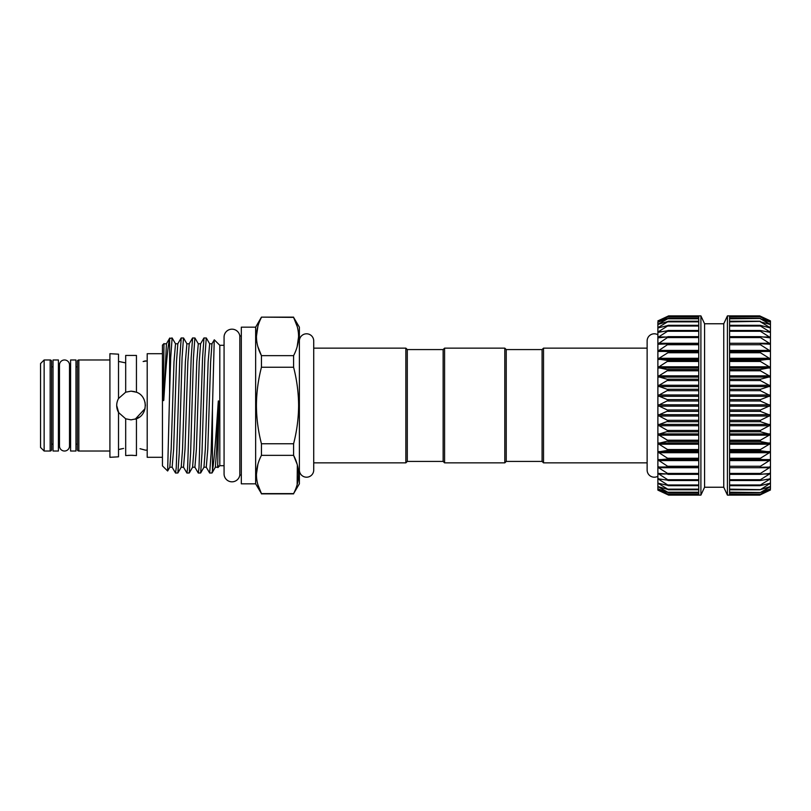<?xml version="1.0" encoding="UTF-8"?>
<svg xmlns="http://www.w3.org/2000/svg" width="811" height="811" viewBox="0 0 811 811"><rect width="100%" height="100%" fill="white"/><g stroke="black" fill="none" stroke-linecap="round" stroke-linejoin="round"><path stroke-width="1.22" d="M255.647 405.5L255.647 483.832L241.313 483.832L241.313 327.168L255.647 327.168L255.647 405.5M297.15 326.377L293.592 317.385L299.381 327.168L299.381 483.832L293.592 493.615C300.222 480.791 300.222 468.038 293.592 455.356L293.592 443.759C296.836 431.239 298.519 418.476 298.62 405.5C298.529 392.625 296.856 379.872 293.592 367.241L261.446 367.241L261.446 355.644L293.592 355.644L293.592 367.241M297.15 484.643L297.343 465.048M297.15 464.348L293.592 455.356L261.446 455.356C254.806 468.18 254.806 480.933 261.446 493.615L255.647 483.832M257.888 464.328L256.418 474.486M257.878 484.623L261.446 493.615L293.592 493.615M261.446 367.241C258.182 379.872 256.499 392.625 256.418 405.5C256.519 418.476 258.192 431.229 261.446 443.759L261.446 455.356M299.381 471.049L299.381 339.951M299.462 471.049A7.167 7.167 0 0 0 307.065 477.182A7.167 7.167 0 0 0 313.725 470.025L313.725 340.975A7.167 7.167 0 0 0 307.065 333.818A7.167 7.167 0 0 0 299.462 339.951M443.141 461.429L444.58 462.858L444.58 348.142L443.141 349.571L443.141 461.429L407.294 461.429L407.294 349.571L405.855 348.142L313.725 348.142L313.725 340.975M407.294 461.429L405.855 462.858L405.855 348.142M506.236 349.571L506.236 461.429L504.807 462.858L504.807 348.142L506.236 349.571L542.083 349.571L543.522 348.142L543.522 462.858L647.127 462.858M506.236 461.429L542.083 461.429L542.083 349.571M729.586 494.791L760.414 494.791L770.45 489.966L760.414 494.264L770.45 488.83L760.414 492.541L770.45 486.57L760.414 489.641L770.45 483.214L760.414 485.607L760.414 484.978L770.45 478.804L760.414 480.487L760.414 479.717L770.45 473.401L760.414 474.344L760.414 473.442L770.45 467.075L760.414 467.278L760.414 466.264L770.45 459.928L760.414 459.381L760.414 458.256L770.45 452.041L760.414 450.754L760.414 449.537L770.45 443.516L770.45 434.443L760.414 431.776L760.414 430.438L770.45 425.065L760.414 421.7L760.414 420.311L770.45 415.374L770.45 405.5L760.414 401.009L760.414 399.61L770.45 395.727L760.414 390.689L760.414 389.3L770.45 386.036L770.45 367.525L760.414 361.463L760.414 360.246L770.45 359.009L760.414 352.744L760.414 351.619L770.45 351.112L770.45 351.903M657.883 334.761A7.167 7.167 0 0 0 647.127 340.975L647.127 470.025A7.167 7.167 0 0 0 657.883 476.239L657.883 459.888L668.629 466.923L657.883 467.045L658.532 466.801L657.883 467.045L658.532 467.714L668.629 474.08L657.883 473.371L668.629 480.315L657.883 478.774L668.629 485.536L657.883 483.194L668.629 489.682L657.883 486.559L668.629 492.682L657.883 488.82L668.629 494.497L657.883 489.966L668.639 495.126L657.883 490.108L657.883 451.991L668.629 458.935L657.883 459.888M657.883 443.475L657.883 434.443L668.629 440.9L657.883 443.475L668.629 450.217L657.883 451.991L657.883 425.015L668.629 431.107L657.883 434.443M657.883 405.5L657.883 376.557L668.629 379.7L657.883 385.985L668.629 389.838L657.883 395.677L668.629 400.188L657.883 405.5L668.629 410.609L657.883 415.323L668.629 420.96L657.883 425.015L657.883 367.525L668.629 369.907L657.883 376.557M657.883 359.009L657.883 351.112L667.919 351.619L668.629 351.903L667.919 352.744L657.883 359.009L668.629 360.601L657.883 367.525L657.883 337.629L658.532 336.991L657.883 337.629L658.532 337.792L668.629 336.778L657.883 343.955L658.532 343.286L698.747 343.286M723.757 487.239L723.757 323.761L727.426 315.874L729.586 315.874L729.586 495.126L727.426 495.126L723.757 487.239L704.577 487.239L700.897 495.126L698.747 495.126L698.747 316.483L668.629 316.472L659.13 321.764M723.757 323.761L704.577 323.761L700.897 315.874L668.639 315.874L658.704 320.7M770.45 320.892L759.694 315.874L770.45 320.892M770.45 321.034L770.45 322.18L760.414 316.898L769.629 320.7M770.45 322.18L770.45 324.441L760.414 318.784L769.801 321.997M770.45 324.461L770.45 327.806L760.414 321.835L769.801 324.349M770.45 327.826L770.45 332.226L760.414 326.022L760.414 325.393L769.801 327.796M770.45 332.246L770.45 337.629L760.414 331.283L760.414 330.513L769.801 332.297M770.45 337.66L770.45 343.955L760.414 337.558L760.414 336.656L769.801 337.792M770.45 343.996L770.45 351.112L760.414 344.736L760.414 343.722L769.801 344.199M770.45 367.576L770.45 376.557L760.414 370.779L760.414 369.492L770.45 367.576M770.45 376.608L770.45 385.985L760.414 380.562L760.414 379.224L770.45 376.608M770.45 405.551L770.45 415.323L760.414 411.39L760.414 409.991L770.45 405.551M770.45 434.483L770.45 443.475L760.414 441.508L760.414 440.221L770.45 434.483M770.45 443.475L770.45 467.045L769.801 466.801M770.45 467.045L770.45 473.371L769.801 473.208M770.45 473.371L770.45 478.774L769.801 478.703M770.45 478.774L770.45 483.194L769.801 483.204L770.45 483.174M770.45 483.194L770.45 486.559L769.801 486.651M770.45 486.559L770.45 488.82L769.801 489.003M770.45 488.82L769.801 490.229M657.883 343.955L658.532 344.199L657.883 343.955L657.883 332.226L658.532 331.638L657.883 332.226L657.883 327.806L658.532 327.269L657.883 327.806L657.883 324.441L658.532 324.349L657.883 324.441L657.883 322.18L668.629 318.277L658.532 323.964L659.708 323.964M657.883 324.441L668.629 321.247L658.532 327.269L660.559 327.269M658.532 327.796L668.629 325.363L658.532 331.638L661.999 331.638M658.532 332.297L668.629 330.564L658.532 336.991L665.061 336.991M658.532 344.199L668.629 343.925L657.883 351.112M668.629 466.923L667.919 467.278M668.629 474.08L667.919 474.344M668.629 480.315L667.919 480.487M668.629 485.536L667.919 485.607M668.629 489.682L667.919 489.641M668.629 492.682L667.919 492.541M698.747 494.528L667.919 494.264M241.313 335.957L239.823 335.957L239.823 475.043L241.313 475.043M239.823 335.957A7.928 7.928 0 0 0 231.419 329.195A7.928 7.928 0 0 0 224.069 337.102L224.069 473.898A7.928 7.928 0 0 0 231.419 481.805A7.928 7.928 0 0 0 239.823 475.043M224.069 465.696L219.801 465.696L219.801 345.304L214.297 339.809L211.975 343.773L209.654 343.773L206.339 338.025L203.987 337.964L202.557 357.742L199.009 467.896L198.289 473.036L194.893 467.227L196.404 449.203L199.253 361.797L200.591 343.773L198.279 343.773L194.954 338.025L192.602 337.964L191.183 357.742L187.625 467.896L186.915 473.036L183.519 467.227L185.02 449.203L187.868 361.797L189.206 343.773L186.895 343.773L183.57 338.025L181.218 337.964L179.799 357.742L176.24 467.896L175.531 473.036L172.135 467.227L173.645 449.203L176.484 361.797L177.822 343.773L175.511 343.773L172.114 337.964L169.611 338.532L169.611 392.595L170.695 357.742L172.114 337.964M198.289 473.036L200.652 472.975L201.99 453.258L204.838 357.742L206.258 337.964M186.915 473.036L189.267 472.975L190.605 453.258L193.454 357.742L194.873 337.964M175.531 473.036L177.883 472.975L179.231 453.258L182.069 357.742L183.499 337.964M218.189 465.453L217.662 467.227L218.788 405.5C218.879 403.442 218.443 398.039 218.189 402.763L218.007 405.5C216.061 433.804 214.266 461.429 212.452 470.451L212.452 408.318L214.246 339.829M169.611 392.595L167.644 470.998L162.443 465.869L162.443 345.131L163.984 343.59L163.325 398.191C163.234 400.644 163.812 401.901 163.873 398.738C165.87 366.602 167.776 346.54 169.611 338.532M50.16 451.028A1.429 1.429 0 0 0 51.59 449.598L51.59 361.402A1.429 1.429 0 0 0 50.16 359.972L44.139 359.972L44.139 451.028L50.16 451.028L50.16 359.972M44.139 451.028L40.55 447.449L40.55 363.551L44.139 359.972M51.59 444.144L53.029 444.144M51.59 366.856L53.029 366.856M58.402 359.972L58.402 451.028L53.029 451.028L53.029 359.972L58.402 359.972M58.402 444.144L59.477 444.144M58.402 366.856L59.477 366.856M69.513 364.991A5.018 5.018 0 0 0 64.495 359.972A5.018 5.018 0 0 0 59.477 364.991L59.477 446.009A5.018 5.018 0 0 0 64.495 451.028A5.018 5.018 0 0 0 69.513 446.009L69.513 364.991M75.97 444.144L77.4 444.144M75.97 366.856L77.4 366.856M75.97 359.972L75.97 451.028L70.587 451.028L70.587 359.972L75.97 359.972M69.513 444.144L70.587 444.144M69.513 366.856L70.587 366.856M147.196 360.865L143.131 361.534M118.518 398.505L125.685 392.2L131.037 391.155L136.441 392.22C148.139 396.184 148.119 414.826 136.441 418.78L131.037 419.845L125.685 418.8L118.518 412.495C116.095 407.842 116.095 403.179 118.518 398.505L118.518 354.174L109.911 353.697L109.911 457.303L118.518 456.826L118.518 412.495L117.169 409.16M140.029 448.716L145.372 450.135L140.121 448.726M147.196 450.135L145.372 450.135M109.911 359.972L78.839 359.972L78.839 451.028L109.911 451.028M78.839 451.028A1.429 1.429 0 0 1 77.4 449.598L77.4 361.402A1.429 1.429 0 0 1 78.839 359.972M162.443 353.697L147.196 353.697L147.196 457.303L162.443 457.303M118.518 449.578L123.576 448.422M121.559 448.818L119.876 449.213M125.685 418.8L125.685 455.569L131.037 455.275L128.067 455.366M116.693 405.541L118.771 412.931M118.518 361.422L125.685 362.892L118.518 361.422M125.685 355.431L136.441 355.431L125.685 355.431L125.685 392.2M143.182 361.524L145.372 360.865M136.491 418.76L139.431 417.128M144.753 409.677L145.372 405.135M135.194 419.226L145.027 408.632M145.372 405.48L144.997 402.215M134.646 391.622L131.037 391.155M131.037 455.275L136.441 455.569L136.441 418.78M132.943 455.316L131.2 455.275M136.441 392.22L136.441 355.431M212.452 408.318L211.103 453.258L209.674 473.036L212.026 472.975L212.452 470.451M209.674 473.036L206.278 467.227L207.788 449.203L210.637 361.797L211.975 343.773M658.532 490.229L657.883 489.966M658.532 489.003L657.883 488.82M658.532 483.204L657.883 483.194M658.532 478.703L657.883 478.774M667.919 343.722L668.629 343.925M657.883 337.629L658.532 337.792M667.919 336.656L668.629 336.778M667.919 330.513L668.629 330.564M667.919 325.393L668.629 325.363M667.919 321.359L668.629 321.247M698.747 316.209L668.639 315.874L657.883 320.892L658.532 320.771L657.883 322.18L658.532 321.997M667.919 318.459L668.629 318.277M760.414 494.264L729.586 494.102M760.414 492.541L729.586 492.216M760.414 489.641L729.586 489.165M760.414 485.607L760.414 484.978L729.586 484.978M760.414 480.487L760.414 479.717L729.586 479.717M760.414 474.344L760.414 473.442L729.586 473.442M729.586 337.558L760.414 337.558L760.414 336.656M729.586 331.283L760.414 331.283L760.414 330.513M729.586 326.022L760.414 326.022L760.414 325.393M729.586 321.835L760.414 321.359M729.586 318.784L760.414 318.459M698.747 316.483L698.747 315.874M658.532 320.771L668.629 316.472M729.586 316.898L760.414 316.736M727.426 495.126L727.426 315.874M704.577 487.239L704.577 323.761M700.897 495.126L700.897 315.874M770.45 351.112L770.45 367.525M770.45 385.985L770.45 405.5M770.45 415.323L770.45 434.443M770.45 489.966L759.694 495.126L729.586 495.126M770.45 459.888L770.45 461.064M770.45 438.508L770.45 441.032M293.592 317.131L261.446 317.131L293.592 317.385C300.222 330.067 300.222 342.82 293.592 355.644M257.888 326.357L256.418 336.514M257.878 346.652L261.446 355.644C254.806 342.962 254.806 330.209 261.446 317.385M297.15 346.672L298.62 336.514M261.446 443.759L293.592 443.759M698.747 316.898L667.919 316.898M769.203 321.764L769.801 321.764M768.625 323.964L769.801 323.964M767.774 327.269L769.801 327.269M766.334 331.638L769.801 331.638M763.273 336.991L769.801 336.991M729.586 343.286L769.801 343.286M729.586 350.413L769.801 350.413M729.586 358.29L769.801 358.29M729.586 366.795L769.801 366.795M729.586 375.838L769.801 375.838M729.586 385.266L769.801 385.266M729.586 394.977L769.801 394.977M729.586 404.831L769.801 404.831M729.586 414.695L769.801 414.695M729.586 424.427L769.801 424.427M729.586 433.915L769.801 433.915M729.586 443.009L769.801 443.009M729.586 451.595L769.801 451.595M729.586 459.563L769.801 459.563M698.747 318.784L667.919 318.784M698.747 321.835L667.919 321.835M698.747 326.022L667.919 326.022M698.747 331.283L667.919 331.283M698.747 337.558L667.919 337.558M698.747 344.736L667.919 344.736M698.747 352.744L667.919 352.744M698.747 361.463L667.919 361.463M698.747 370.779L667.919 370.779M698.747 380.562L667.919 380.562M698.747 390.689L667.919 390.689M698.747 401.009L667.919 401.009M698.747 411.39L667.919 411.39M698.747 421.7L667.919 421.7M698.747 431.776L667.919 431.776M698.747 441.508L667.919 441.508M698.747 450.754L667.919 450.754M698.747 459.381L667.919 459.381M668.041 467.288L698.747 467.288L668.163 467.278M698.747 474.344L668.406 474.344M698.747 480.487L668.568 480.487M698.747 485.607L668.639 485.607M167.644 470.998L169.823 467.227L171.162 449.203L174 361.797L175.511 343.773M183.519 467.227L181.198 467.227L182.536 449.203L185.384 361.797L186.895 343.773M194.893 467.227L192.582 467.227L193.92 449.203L196.769 361.797L198.279 343.773M206.278 467.227L203.966 467.227L205.305 449.203L208.153 361.797L209.654 343.773M217.662 467.227L215.351 467.227L216.689 449.203L218.189 402.763M163.873 398.738L166.437 343.773L164.126 343.773M698.747 494.791L667.919 494.791M659.13 489.236L658.532 489.236M698.747 494.102L667.919 494.102M659.708 487.036L658.532 487.036M698.747 492.216L667.919 492.216M660.559 483.731L658.532 483.731M698.747 489.165L667.919 489.165M661.999 479.362L658.532 479.362M698.747 484.978L667.919 484.978M665.061 474.009L658.532 474.009M698.747 479.717L667.919 479.717M698.747 467.714L658.532 467.714M698.747 473.442L667.919 473.442M698.747 459.563L658.532 459.563M698.747 460.587L658.532 460.587M698.747 466.264L667.919 466.264M698.747 451.595L658.532 451.595M698.747 452.71L658.532 452.71M698.747 458.256L667.919 458.256M698.747 443.009L658.532 443.009M698.747 444.205L658.532 444.205M698.747 449.537L667.919 449.537M698.747 433.915L658.532 433.915M698.747 435.162L658.532 435.162M698.747 440.221L667.919 440.221M698.747 424.427L658.532 424.427M698.747 425.734L658.532 425.734M698.747 430.438L667.919 430.438M698.747 414.695L658.532 414.695M698.747 416.023L658.532 416.023M698.747 420.311L667.919 420.311M698.747 404.831L658.532 404.831M698.747 406.169L658.532 406.169M698.747 409.991L667.919 409.991M698.747 394.977L658.532 394.977M698.747 396.305L658.532 396.305M698.747 399.61L667.919 399.61M698.747 385.266L658.532 385.266M698.747 386.573L658.532 386.573M698.747 389.3L667.919 389.3M698.747 375.838L658.532 375.838M698.747 377.085L658.532 377.085M698.747 379.224L667.919 379.224M698.747 366.795L658.532 366.795M698.747 367.991L658.532 367.991M698.747 369.492L667.919 369.492M698.747 358.29L658.532 358.29M698.747 359.405L658.532 359.405M698.747 360.246L667.919 360.246M698.747 350.413L658.532 350.413M698.747 351.437L658.532 351.437M698.747 351.619L667.919 351.619M668.041 343.712L698.747 343.712L668.152 343.722M698.747 336.656L668.406 336.656M698.747 330.513L668.568 330.513M769.203 489.236L769.801 489.236M768.625 487.036L769.801 487.036M767.774 483.731L769.801 483.731M729.586 485.607L759.694 485.607M766.334 479.362L769.801 479.362M729.586 480.487L759.765 480.487M763.273 474.009L769.801 474.009M729.586 474.344L759.927 474.344M729.586 467.714L769.801 467.714M729.586 466.264L760.414 466.264M729.586 460.587L769.801 460.587M729.586 459.381L760.414 459.381M729.586 458.256L760.414 458.256M729.586 452.71L769.801 452.71M729.586 450.754L760.414 450.754M729.586 449.537L760.414 449.537M729.586 444.205L769.801 444.205M729.586 441.508L760.414 441.508M729.586 440.221L760.414 440.221M729.586 435.162L769.801 435.162M729.586 431.776L760.414 431.776M729.586 430.438L760.414 430.438M729.586 425.734L769.801 425.734M729.586 421.7L760.414 421.7M729.586 420.311L760.414 420.311M729.586 416.023L769.801 416.023M729.586 411.39L760.414 411.39M729.586 409.991L760.414 409.991M729.586 406.169L769.801 406.169M729.586 401.009L760.414 401.009M729.586 399.61L760.414 399.61M729.586 396.305L769.801 396.305M729.586 390.689L760.414 390.689M729.586 389.3L760.414 389.3M729.586 386.573L769.801 386.573M729.586 380.562L760.414 380.562M729.586 379.224L760.414 379.224M729.586 377.085L769.801 377.085M729.586 370.779L760.414 370.779M729.586 369.492L760.414 369.492M729.586 367.991L769.801 367.991M729.586 361.463L760.414 361.463M729.586 360.246L760.414 360.246M729.586 359.405L769.801 359.405M729.586 352.744L760.414 352.744M729.586 351.619L760.414 351.619M729.586 351.437L769.801 351.437M729.586 344.736L760.414 344.736M729.586 336.656L759.927 336.656M729.586 330.513L759.765 330.513M729.586 325.393L759.694 325.393M729.586 316.209L760.414 316.209M405.855 462.858L313.725 462.858L313.725 470.025M444.58 348.142L504.807 348.142M698.747 474.364L668.193 474.364M698.747 480.528L668.325 480.528M698.747 485.688L668.436 485.688M698.747 489.773L668.517 489.773M698.747 492.733L668.588 492.733M698.747 495.126L668.639 495.126M542.083 461.429L543.522 462.858M219.801 465.696L217.906 467.582M224.069 345.304L219.801 345.304M181.198 467.227L177.883 472.975M192.582 467.227L189.267 472.975M203.966 467.227L200.652 472.975M215.351 467.227L212.026 472.975M172.135 467.227L169.823 467.227M169.763 338.025L166.437 343.773M181.147 338.025L177.822 343.773M192.521 338.025L189.206 343.773M203.906 338.025L200.591 343.773M647.127 348.142L543.522 348.142M698.747 336.636L668.193 336.636M698.747 330.472L668.325 330.472M698.747 325.312L668.436 325.312M698.747 321.227L668.528 321.227M698.747 318.267L668.588 318.267M729.586 494.528L759.704 494.528M729.586 492.733L759.745 492.733M729.586 489.773L759.806 489.773M729.586 485.688L759.897 485.688M729.586 480.528L760.008 480.528M729.586 474.364L760.14 474.364M729.586 336.636L760.14 336.636M729.586 330.472L760.008 330.472M729.586 325.312L759.897 325.312M729.586 321.227L759.806 321.227M729.586 318.267L759.745 318.267M729.586 316.472L759.704 316.472M729.586 315.874L759.694 315.874M444.58 462.858L504.807 462.858M443.141 349.571L407.294 349.571M293.592 493.869L261.446 493.869M255.647 327.168L261.446 317.131"/></g></svg>

